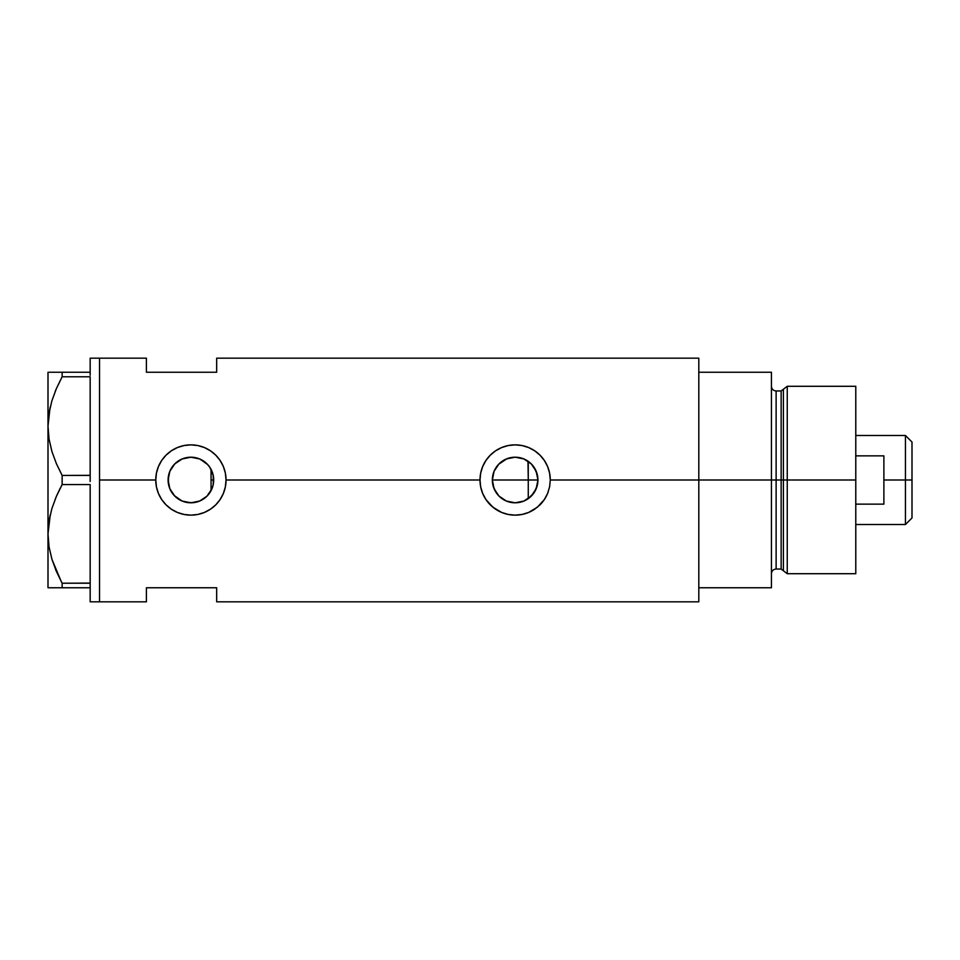 <?xml version="1.0" encoding="UTF-8"?>
<svg xmlns="http://www.w3.org/2000/svg" width="960" height="960" viewBox="0 0 960 960"><rect width="100%" height="100%" fill="white"/><g stroke="black" fill="none" stroke-linecap="round" stroke-linejoin="round"><path stroke-width="1.44" d="M211.464 489.864L212.712 486.648M213.024 485.496L213.696 480.012A22.8 22.8 0 0 1 190.908 502.8A22.8 22.8 0 0 1 168.108 480L168.54 484.392M492.696 483.984L492.9 484.992M495.984 492.36L494.148 488.868M496.14 492.6L493.2 486.18M497.448 494.364L496.548 493.176M502.272 498.816L499.236 496.32M498.576 495.66L501.96 498.6M505.824 500.808L502.992 499.296M514.584 502.788L506.808 501.216M523.452 501.228L515.676 502.788M519.756 502.32L523.812 501.084M529.068 498.048L527.988 498.828M516.672 502.74L519.492 502.38M504.588 500.208L506.472 501.084M495.672 491.868L497.46 494.376M534.18 492.54L537.288 485.412L537.936 480A22.8 22.8 0 0 1 515.136 502.8A22.8 22.8 0 0 1 492.348 480L494.076 471.276L499.02 463.884L506.412 458.94L515.136 457.2L523.86 458.94L531.264 463.884L536.196 471.276L537.936 480L536.196 488.724L531.264 496.116L523.86 501.06L515.136 502.8L506.412 501.06L499.02 496.116L494.076 488.724L492.348 480A22.8 22.8 0 0 1 515.136 457.2A22.8 22.8 0 0 1 537.936 480L537.384 475.02M531.876 464.52L528.264 461.364L528.264 498.636L534.072 492.708M185.988 502.26L192.936 502.704L200.244 500.796L206.496 496.632L210.372 491.868M174.192 495.504L181.824 500.904L178.356 499.032M178.296 498.996L175.116 496.44M169.872 488.796L172.38 493.272M168.492 484.164L169.812 488.652M490.308 504.852A35.136 35.136 0 0 0 534.648 509.232L528.624 512.448L522 514.464L515.136 515.136L508.236 514.452L501.648 512.448L492.84 507.156L485.952 499.56L482.688 493.488L480.684 486.888A35.136 35.136 0 0 0 490.272 504.828L485.952 499.56L482.688 493.488L480.684 486.888L480 480L226.044 480L225.36 486.888L223.344 493.512L220.104 499.548L215.748 504.864L210.444 509.208L204.396 512.448L197.772 514.464L190.896 515.136L184.008 514.452L177.408 512.448L171.36 509.208L166.056 504.84L161.712 499.56L158.46 493.488L156.444 486.888L155.76 480L99.54 480L99.54 358.176L99.54 480L155.76 480A35.136 35.136 0 0 0 190.908 515.136A35.136 35.136 0 0 0 226.044 480L225.36 486.888L223.344 493.512L220.104 499.548L215.748 504.864L210.444 509.208L204.396 512.448L197.772 514.464L190.896 515.136L184.008 514.452L177.408 512.448L171.36 509.208L166.056 504.84L161.712 499.56L158.46 493.488L156.444 486.888L155.76 480L156.456 473.1L158.46 466.524L161.712 460.44L166.056 455.16L171.36 450.804L177.42 447.552L184.02 445.536L190.92 444.864L197.784 445.536L204.396 447.552L210.456 450.792L215.748 455.148L220.104 460.452L223.356 466.5L225.372 473.112L226.044 480L480 480A35.136 35.136 0 0 0 480.672 486.864L480.672 486.864M480.684 486.888L480 480L480.684 473.1L482.688 466.524L485.94 460.44L490.284 455.16L495.588 450.804L501.66 447.552L508.248 445.536L515.16 444.864L522.024 445.536L528.636 447.552L534.684 450.792L539.976 455.148L544.344 460.452L547.584 466.5L549.6 473.112L550.284 480L549.6 486.888L547.584 493.512L544.344 499.548L539.976 504.864A35.136 35.136 0 0 0 547.56 493.56M550.284 479.964A35.136 35.136 0 0 0 515.124 444.864A35.136 35.136 0 0 0 480 480L480.684 473.1L482.688 466.524L485.94 460.44L490.284 455.16L495.588 450.804L501.66 447.552L508.248 445.536L515.16 444.864L522.024 445.536L528.636 447.552L534.684 450.792L539.976 455.148L544.344 460.452L547.584 466.5L549.6 473.112L550.284 480L698.808 480L550.284 480L549.6 486.888L547.584 493.512L544.344 499.548L537.444 507.156L528.624 512.448L522 514.464L515.136 515.136L508.236 514.452L501.648 512.448L495.588 509.208L490.284 504.84M533.004 494.16L531.864 495.492M535.74 489.768L534.888 491.388M537.384 484.98L536.976 486.552M168.432 483.792L168.492 475.848M169.368 487.464L168.756 485.376M171.492 491.952L170.232 489.6M169.632 488.184L169.368 487.476M174.06 495.36L172.968 494.076M185.388 502.116L183.06 501.396M189.132 502.728L187.488 502.536M192.924 502.704L191.76 502.776M190.152 502.788L189.156 502.728M198.636 501.444L195.948 502.236M194.388 502.524L192.948 502.704M206.784 496.356L199.908 500.94M207.756 464.652L200.268 459.216L207.024 463.884L209.856 467.34L213.264 475.548L213.264 484.452L211.968 488.724L207.024 496.116L199.632 501.06L190.908 502.8L182.184 501.06L174.792 496.116L169.848 488.724L168.108 480L169.848 471.276L174.792 463.884L182.184 458.94L190.908 457.2L199.632 458.94L206.796 463.656M209.028 493.836L207.756 495.348M209.508 493.176L209.04 493.824M168.756 474.612L168.108 480A22.8 22.8 0 0 1 190.908 457.2A22.8 22.8 0 0 1 213.696 480L213.024 474.504L211.056 469.332L211.056 490.668L211.056 469.332L209.508 466.824M698.808 358.176L698.808 587.76L771.432 587.76L771.432 480L776.124 480L771.432 480L771.432 372.24L698.808 372.24L698.808 480L771.432 480L771.432 372.24L698.808 372.24L698.808 587.76L771.432 587.76L771.432 480L698.808 480L698.808 601.824L698.808 358.176L216.672 358.176L216.672 372.24L146.4 372.24L146.4 358.176L146.4 372.24L216.672 372.24L216.672 358.176M99.54 480L99.54 601.824L99.54 480L99.54 601.824L90.168 601.824L99.54 601.824L99.54 358.176L90.168 358.176L99.54 358.176L99.54 480M539.976 504.864L534.684 509.208M146.4 587.76L216.672 587.76L216.672 601.824L216.672 587.76L146.4 587.76L146.4 601.824L146.4 587.76M210.372 468.132L211.044 469.332M195.948 457.764L198.636 458.556M191.772 457.224L194.4 457.476M196.692 457.956L190.152 457.212M183.072 458.592L185.988 457.74M187.488 457.464L189.144 457.272M175.116 463.56L182.016 459.012M172.368 466.728L174.06 464.64M170.232 470.412L171.492 468.06M169.368 472.548L169.632 471.816M534.888 468.6L535.74 470.232M536.964 473.436L537.276 474.564M534.048 467.268L533.016 465.864M524.436 459.192L529.056 461.952M550.284 479.748L550.152 476.964M548.1 467.82L547.62 466.596M528.576 447.528L526.62 446.784M509.1 445.38L508.272 445.536M503.028 447.012L501.696 447.528M480 480.276L480.132 483.036M482.388 492.744L482.64 493.356M501.696 512.472L503.448 513.144M508.296 514.464L509.34 514.656M526.704 513.18L528.588 512.472M547.62 493.416L548.208 491.88M226.044 480A35.136 35.136 0 0 0 190.908 444.864A35.136 35.136 0 0 0 155.76 480L156.456 473.1L158.46 466.524L161.712 460.44L166.056 455.16L171.36 450.804L177.42 447.552L184.02 445.536L190.92 444.864L197.784 445.536L204.396 447.552L210.456 450.792L215.748 455.148L220.104 460.452L223.356 466.5L225.372 473.112L226.044 480M226.044 479.7L225.912 476.964M223.872 467.82L223.38 466.572M204.348 447.528L202.392 446.784M184.86 445.38L184.044 445.536M178.8 447.012L177.456 447.528M155.772 480.324L155.892 483.036M158.148 492.72L158.412 493.392M177.468 512.472L179.256 513.156M184.02 514.464L185.112 514.656M202.476 513.18L204.36 512.472M223.38 493.44L223.968 491.916M168.54 475.608L168.432 476.22M189.156 457.272L181.812 459.096L178.5 460.884L174.192 464.508L170.892 469.092M492.9 475.008L492.696 476.016M506.808 458.784L498.576 464.34M515.028 457.2L506.472 458.916M519.48 457.62L515.268 457.2M525.6 459.744L523.944 458.976M537.288 474.576L534.144 467.412M212.712 473.352L213.144 474.972M211.056 469.332L211.464 470.136M527.988 461.172L528.264 480L537.936 480L492.348 480L528.264 480L528.264 498.636M515.676 457.212L519.744 457.68M510.588 457.668L514.584 457.212M502.992 460.716L505.824 459.192M499.236 463.668L502.26 461.196M496.548 466.824L497.448 465.636M493.2 473.82L494.148 471.132M61.224 581.508L51.936 559.32L49.032 546.792L48 533.88L48.996 521.172L51.864 508.644L56.376 496.38L62.136 484.548L62.136 475.452L56.4 463.668L51.936 451.548L49.032 439.032L48 426.12L48 372.24L48 587.76L62.136 587.76L62.136 583.224L90.168 583.08L90.168 584.76L90.168 583.224L62.136 583.224L56.4 571.44L51.936 559.32L49.032 546.792L48 533.88L48.996 521.172L51.864 508.644L56.376 496.38L62.136 484.548L62.136 475.452L90.168 475.32L90.168 478.536L90.168 475.452L62.136 475.452L56.4 463.668L51.936 451.548L49.032 439.032L48 426.12L48.996 413.412L51.864 400.884L56.376 388.62L62.136 376.776L56.388 388.596L62.136 376.776L62.136 372.24L90.168 372.24L90.168 358.176L90.168 373.776L90.168 372.24L50.364 372.24M90.168 376.92L90.168 475.32L90.168 376.92M90.168 484.68L90.168 583.08L90.168 484.68M49.98 408.168L48 426.12L49.008 438.924M55.872 389.808L55.284 391.236M50.28 406.812L49.008 413.304M62.136 484.548L90.168 484.548L62.136 484.548L56.388 496.344L60.156 488.328M55.872 497.568L55.212 499.164M49.98 515.928L49.008 521.076M50.28 514.572L48 533.88L49.008 546.696L48 533.88L48 426.12L48.996 413.412L51.864 400.884L56.376 388.62M55.572 569.484L56.4 571.44M48 533.88L48 587.76L90.168 587.76L90.168 586.224L90.168 601.824L90.168 587.76L62.136 587.76L62.136 583.224M56.376 372.24L62.136 372.24L62.136 376.776L90.168 376.776L62.136 376.776L56.388 388.584M51.888 372.24L49.008 372.24M51.876 587.76L50.4 587.76M59.4 587.76L56.4 587.76M55.896 570.264L56.376 571.38M48 426.12L49.008 438.936M90.168 584.76L90.168 586.224L90.168 584.76M90.168 478.536L90.168 481.464L90.168 478.536M90.168 373.776L90.168 375.24L90.168 373.776M787.248 480L787.248 386.292L787.248 480L855.78 480L855.78 386.292L855.78 480L787.248 480L787.248 573.708L787.248 480L783.396 480L787.248 480M783.396 389.244L783.396 570.756L783.396 389.244L783.396 480L781.14 480L781.14 569.028L781.14 480L783.396 480L783.396 570.756L781.14 569.028L781.14 390.972L787.248 386.292L855.78 386.292M781.14 390.972L776.124 390.972L776.124 569.028L776.124 480L781.14 480L776.124 480L776.124 569.028C773.28 569.304 771.72 570.864 771.432 573.708M855.78 573.708L855.78 480L855.78 573.708L787.248 573.708L783.396 570.756M776.124 480L776.124 390.972L776.124 480M781.14 480L781.14 390.972L781.14 480M905.436 480L912 480L912 442.044L912 517.956L912 480L905.436 480L905.436 435.492L905.436 480L883.884 480L905.436 480L905.436 524.508L905.436 480M883.884 455.868L883.884 504.132L855.78 504.132L883.884 504.132L883.884 455.868L855.78 455.868L883.884 455.868M211.056 480L213.696 480L211.056 480M99.54 358.176L146.4 358.176M99.54 601.824L146.4 601.824M698.808 601.824L216.672 601.824M776.124 569.028L781.14 569.028M776.124 390.972C773.28 390.696 771.72 389.136 771.432 386.292M855.78 435.492L905.436 435.492L912 442.044M855.78 524.508L905.436 524.508L912 517.956"/></g></svg>
